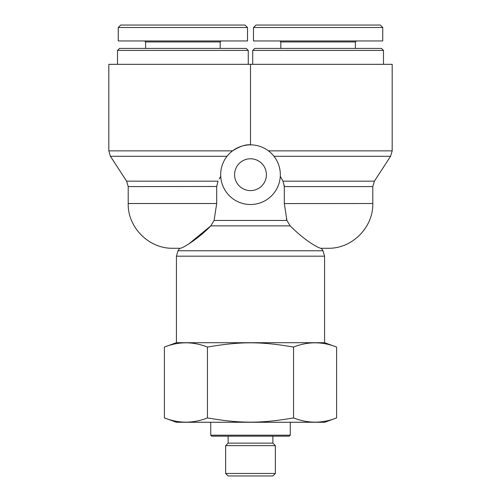 <?xml version="1.0" encoding="UTF-8"?>
<svg xmlns="http://www.w3.org/2000/svg" width="501" height="501" viewBox="0 0 501 501"><rect width="100%" height="100%" fill="white"/><g stroke="black" fill="none" stroke-linecap="round" stroke-linejoin="round"><path stroke-width="0.75" d="M286.378 218.63L286.916 220.459L290.198 225.876C303.55 239.459 317.171 247.563 320.69 248.264L328.055 248.264L321.341 248.264L322.97 250.763L324.573 256.18L324.573 342.715M189.059 243.736L210.802 225.876C199.974 237.43 183.297 248.089 180.31 248.264L172.945 248.264L179.659 248.264L178.03 250.763L176.427 256.18L324.573 256.18M289.866 225.519L290.198 225.876L210.802 225.876L214.084 220.459L216.695 203.519L214.084 220.459L286.916 220.459L284.305 203.519L284.305 186.585L282.99 181.162L280.284 176.308L282.99 181.162L374.404 181.162L372.794 186.585L372.794 203.519L284.305 203.581M219.225 178.957L220.716 176.308A29.828 29.828 0 0 0 251.308 204.502A29.828 29.828 0 0 0 280.328 174.686A29.828 29.828 0 0 0 249.692 144.87A29.828 29.828 0 0 0 220.716 176.308M128.206 203.519L128.206 186.585L126.596 181.162L218.01 181.162L216.695 186.585L216.695 203.519L128.206 203.519C127.598 227.423 149.016 248.878 172.945 248.264M128.206 186.585L216.695 186.491M284.205 185.044L284.305 186.585L372.794 186.585M268.442 150.857L392.183 150.857L392.183 64.322L250.5 64.322L250.5 144.858C245.778 144.313 239.797 146.317 232.558 150.857L108.817 150.857L108.817 64.322L250.5 64.322M266.407 174.686A15.907 15.907 0 0 1 242.547 188.464A15.907 15.907 0 0 1 242.547 160.909A15.907 15.907 0 0 1 266.407 174.686M248.264 50.407L246.273 48.415L119.507 48.415L117.516 50.407L248.264 50.407L248.264 64.322M120.703 25.05L245.002 25.05L247.425 27.511L118.236 27.511L120.697 25.05M144.614 40.957L145.603 41.952L220.177 41.952L221.166 40.957M145.603 41.952L145.603 48.415M247.519 27.511L247.519 40.957L118.261 40.957L118.261 27.511M383.484 50.407L381.493 48.415L254.727 48.415L252.736 50.407L383.484 50.407L383.484 64.322M252.736 50.407L252.736 64.322M380.297 25.05L255.998 25.05L253.575 27.511L382.764 27.511L380.303 25.05M279.834 40.957L280.823 41.952L355.397 41.952L356.386 40.957M355.397 41.952L355.397 48.415M382.739 27.511L382.739 40.957L253.481 40.957L253.481 27.511M228.13 436.177L228.13 443.141L272.87 443.141L272.87 436.177M210.727 435.187L211.723 436.177L289.277 436.177L290.273 435.187L210.727 435.187L210.727 422.262M225.644 473.464L228.13 475.95L272.87 475.95L275.356 473.464L225.644 473.464L225.644 445.627L275.356 445.627L275.356 473.464M293.555 417.915C307.902 423.577 322.256 423.577 336.603 417.915L336.603 347.061C322.256 341.406 307.902 341.406 293.555 347.061L293.555 417.915C260.626 423.577 240.374 423.577 207.445 417.915C193.098 423.577 178.744 423.577 164.397 417.915L176.327 422.262L324.673 422.262L336.603 417.915M293.555 347.061C260.626 341.406 240.374 341.406 207.445 347.061C193.098 341.406 178.744 341.406 164.397 347.061L164.397 417.915M207.445 347.061L207.445 417.915M336.603 347.061L324.673 342.715L176.327 342.715L164.397 347.061M228.13 443.141L225.644 445.627M322.97 250.763L178.03 250.763M126.596 181.162L110.42 156.281L227.028 156.281M273.972 156.281L390.58 156.281L374.404 181.162M176.427 256.18L176.427 342.715M372.794 203.519C373.402 227.423 351.984 248.878 328.055 248.264M392.183 150.857L390.58 156.281M110.42 156.281L108.817 150.857M117.516 50.407L117.516 64.322M220.177 41.952L220.177 48.415M280.823 41.952L280.823 48.415M290.273 435.187L290.273 422.262M272.87 443.141L275.356 445.627"/></g></svg>
